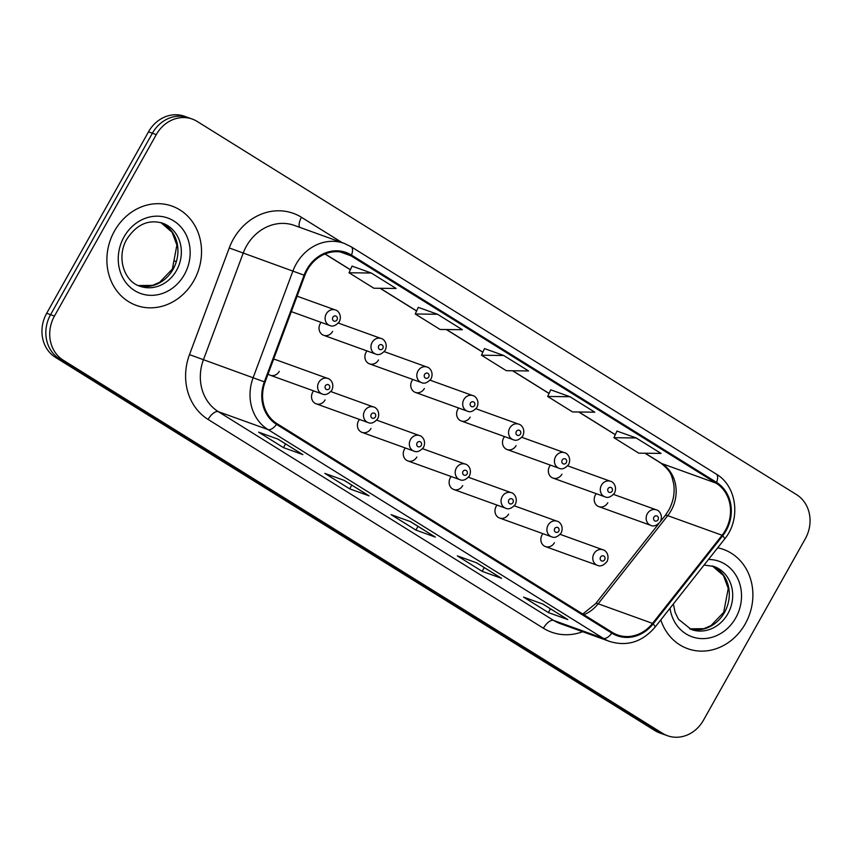 <?xml version="1.0" encoding="UTF-8"?>
<svg xmlns="http://www.w3.org/2000/svg" width="852" height="852" viewBox="0 0 852 852"><rect width="100%" height="100%" fill="white"/><g stroke="black" fill="none" stroke-linecap="round" stroke-linejoin="round"><path stroke-width="1.28" d="M313.6 390.876A8.243 7.274 109.8 0 0 312.716 392.186A8.243 7.274 109.8 0 0 316.124 403.805A8.243 7.274 109.8 0 0 325.123 399.918M359.459 419.429A8.243 7.274 109.8 0 0 358.575 420.739A8.243 7.274 109.8 0 0 361.983 432.358A8.243 7.274 109.8 0 0 370.993 428.471M405.328 447.992A8.243 7.274 109.8 0 0 404.434 449.292A8.243 7.274 109.8 0 0 407.852 460.921A8.243 7.274 109.8 0 0 416.852 457.023M451.187 476.545A8.243 7.274 109.8 0 0 450.303 477.855A8.243 7.274 109.8 0 0 453.711 489.474A8.243 7.274 109.8 0 0 462.721 485.587M497.057 505.098A8.243 7.274 109.8 0 0 496.162 506.407A8.243 7.274 109.8 0 0 499.57 518.027A8.243 7.274 109.8 0 0 508.58 514.139M542.916 533.661A8.243 7.274 109.8 0 0 542.021 534.96A8.243 7.274 109.8 0 0 545.44 546.579A8.243 7.274 109.8 0 0 554.439 542.692M268.103 373.953A8.243 7.274 109.8 0 0 270.265 375.253A8.243 7.274 109.8 0 0 279.264 371.365M321.108 322.365A8.243 7.274 109.8 0 0 320.214 323.675A8.243 7.274 109.8 0 0 323.632 335.294A8.243 7.274 109.8 0 0 332.631 331.407M366.967 350.917A8.243 7.274 109.8 0 0 366.083 352.227A8.243 7.274 109.8 0 0 369.491 363.847A8.243 7.274 109.8 0 0 378.501 359.959M412.837 379.47A8.243 7.274 109.8 0 0 411.942 380.78A8.243 7.274 109.8 0 0 415.35 392.399A8.243 7.274 109.8 0 0 424.36 388.512M458.695 408.033A8.243 7.274 109.8 0 0 457.801 409.333A8.243 7.274 109.8 0 0 461.22 420.963A8.243 7.274 109.8 0 0 470.219 417.065M504.554 436.586A8.243 7.274 109.8 0 0 503.67 437.896A8.243 7.274 109.8 0 0 507.078 449.515A8.243 7.274 109.8 0 0 516.088 445.628M550.424 465.139A8.243 7.274 109.8 0 0 549.529 466.449A8.243 7.274 109.8 0 0 552.948 478.068A8.243 7.274 109.8 0 0 561.947 474.181M596.283 493.702A8.243 7.274 109.8 0 0 595.388 495.001A8.243 7.274 109.8 0 0 598.807 506.62A8.243 7.274 109.8 0 0 607.806 502.733M270.265 375.253L322.205 393.975A8.243 7.274 -70.2 0 1 318.786 382.356A8.243 7.274 -70.2 0 1 327.796 378.469L275.856 359.746A8.243 7.274 109.8 0 0 273.545 359.363M114.477 231.02A52.76 46.583 109.8 0 0 136.309 305.389A52.76 46.583 109.8 0 0 193.947 280.5A52.76 46.583 109.8 0 0 172.104 206.131A52.76 46.583 109.8 0 0 114.477 231.02A52.76 46.583 109.8 0 0 136.309 305.389A52.76 46.583 109.8 0 0 193.947 280.5A52.76 46.583 109.8 0 0 172.104 206.131A52.76 46.583 109.8 0 0 114.477 231.02M660.811 619.883A52.76 46.583 109.8 0 0 687.66 648.67A52.76 46.583 109.8 0 0 745.298 623.781A52.76 46.583 109.8 0 0 723.454 549.412A52.76 46.583 109.8 0 0 717.703 547.793A52.76 46.583 109.8 0 1 723.454 549.412L723.454 549.412A52.76 46.583 109.8 0 1 745.298 623.781A52.76 46.583 109.8 0 1 687.66 648.67A52.76 46.583 109.8 0 1 660.811 619.883M307.402 269.903A35.177 31.055 -70.2 0 1 345.827 253.31A35.177 31.055 -70.2 0 1 351.035 255.845L716.117 483.159A35.177 31.055 -70.2 0 1 722.081 535.258L652.536 623.387A35.177 31.055 -70.2 0 1 617.498 634.921A35.177 31.055 -70.2 0 1 612.279 632.397L276.975 423.625A35.177 31.055 -70.2 0 1 265.057 382.133L304.824 275.462A35.177 31.055 -70.2 0 1 307.402 269.903M306.741 269.498A36.05 31.833 109.8 0 0 304.1 275.185L264.333 381.856A36.05 31.833 109.8 0 0 276.549 424.392L611.853 633.153A36.05 31.833 109.8 0 0 653.122 623.93L722.666 535.802A36.05 31.833 109.8 0 0 716.553 482.392L351.471 255.078A36.05 31.833 109.8 0 0 306.741 269.498M192.296 119.078L184.522 116.277A32.972 29.117 109.8 0 0 148.504 131.836L46.69 313.259A32.972 29.117 109.8 0 0 55.455 357.371L654.815 730.547L658.702 731.953A32.972 29.117 109.8 0 0 663.591 734.317A32.972 29.117 109.8 0 1 658.702 731.953L59.331 358.767L658.702 731.953L662.579 733.348A32.972 29.117 109.8 0 0 667.478 735.723A32.972 29.117 109.8 0 0 703.496 720.164L805.31 538.741A32.972 29.117 109.8 0 0 796.545 494.629L197.185 121.453A32.972 29.117 109.8 0 0 192.296 119.078A32.972 29.117 109.8 0 0 156.267 134.637L54.464 316.06A32.972 29.117 109.8 0 0 63.218 360.172L662.579 733.348M46.69 313.259L50.577 314.665A32.972 29.117 109.8 0 0 59.331 358.767A32.972 29.117 109.8 0 1 50.577 314.665L152.391 133.231L50.577 314.665L54.464 316.06M188.409 117.682A32.972 29.117 109.8 0 0 152.391 133.231A32.972 29.117 109.8 0 1 188.409 117.682M636.188 437.96L613.919 437.694L638.755 453.157L661.024 453.413L636.188 437.96L616.954 431.059M569.967 396.723L547.687 396.468L572.523 411.931L594.803 412.187L569.967 396.723L550.722 389.822M371.28 273.013L349.011 272.757L373.847 288.221L396.116 288.477L371.28 273.013L352.036 266.122M437.513 314.25L415.233 313.994L440.069 329.458L462.348 329.713L437.513 314.25L418.268 307.359M503.734 355.486L481.465 355.231L506.301 370.695L528.57 370.95L503.734 355.486L484.49 348.596M567.794 619.564L548.368 612.567L523.533 597.103L542.958 604.1L567.794 619.564A8.797 4.058 -58.1 0 1 567.432 619.393L542.767 604.036M369.108 495.864L349.693 488.856L324.857 473.392L344.272 480.4L369.108 495.864A8.797 4.058 -58.1 0 1 368.746 495.683L344.08 480.326M302.875 454.627L283.46 447.62L258.625 432.156L278.04 439.163L302.875 454.627A8.797 4.058 -58.1 0 1 302.513 454.446L277.848 439.089M501.562 578.327L482.147 571.33L457.311 555.866L476.726 562.863L501.562 578.327A8.797 4.058 -58.1 0 1 501.2 578.157L476.534 562.799M435.329 537.101L415.914 530.093L391.079 514.629L410.494 521.637L435.329 537.101A8.797 4.058 -58.1 0 1 434.967 536.92L410.302 521.562M415.914 530.093L418.012 526.366M482.147 571.33L484.234 567.592M283.46 447.62L285.558 443.892M349.693 488.856L351.78 485.129M548.368 612.567L550.467 608.829M481.465 355.231L484.511 348.553M415.233 313.994L418.289 307.316M349.011 272.757L352.057 266.08M547.687 396.468L550.743 389.79M613.919 437.694L616.965 431.027M654.815 730.547A32.972 29.117 109.8 0 0 659.704 732.922L667.478 735.723M175.618 261.394L174.074 260.84A16.486 14.559 -70.2 0 0 173.073 267.698M722.081 535.258L667.723 515.652A35.177 31.055 109.8 0 0 671.099 510.604A35.177 31.055 109.8 0 0 661.759 463.552L645.188 453.232M583.865 614.707A35.177 31.055 109.8 0 0 598.168 603.78L667.723 515.652A19.788 3.28 -141.7 0 0 665.188 515.524L668.745 510.199C673.421 501.508 675.05 492.616 673.612 483.521C671.653 476.524 672.164 472.104 660.939 463.158A19.788 9.127 -58.1 0 0 661.759 463.552L716.117 483.159M351.035 255.845L340.193 251.936M582.683 631.715A54.954 48.521 -70.2 0 1 543.416 628.233L208.112 419.461A10.991 5.069 -58.1 0 1 218.325 411.665L268.029 429.578A43.963 38.819 -70.2 0 1 253.129 377.713L292.896 271.053A43.963 38.819 -70.2 0 1 296.123 264.099A43.963 38.819 -70.2 0 1 344.144 243.363L294.441 225.439A43.963 38.819 109.8 0 0 246.409 246.175A43.963 38.819 109.8 0 0 243.193 253.129L203.426 359.789A43.963 38.819 109.8 0 0 218.325 411.665L553.63 620.426A43.963 38.819 109.8 0 0 560.147 623.589L609.851 641.513A43.963 38.819 -70.2 0 1 603.333 638.35L268.029 429.578A10.991 5.069 -58.1 0 0 276.549 424.392M304.1 275.185L229.252 247.953A54.954 48.521 -70.2 0 1 301.459 217.303L342.174 242.65M611.853 633.153A10.991 5.069 121.9 0 1 603.333 638.35L553.63 620.426A10.991 5.069 -58.1 0 0 543.416 628.233M653.122 623.93A10.991 1.821 38.3 0 1 655.06 627.168L724.605 539.039C741.123 519.337 737.001 486.077 716.202 474.053L351.12 246.739A10.991 5.069 121.9 0 1 351.471 255.078M208.112 419.461A54.954 48.521 -70.2 0 1 189.485 354.624L264.333 381.856M722.666 535.802A10.991 1.821 38.3 0 1 724.605 539.039M716.553 482.392A10.991 5.069 -58.1 0 0 716.202 474.053M189.485 354.624L229.252 247.953M156.267 134.637L148.504 131.836M63.218 360.172L55.455 357.371M301.459 217.303A10.991 5.069 -58.1 0 0 299.542 227.282M652.536 623.387L598.168 603.78A19.788 3.28 -141.7 0 0 595.644 603.653L658.777 523.65M615.314 434.637L578.955 412.006M549.093 393.4L512.734 370.769M482.86 352.164L446.501 329.532M416.628 310.927L380.28 288.295M350.406 269.701L325.081 253.928M291.341 311.63L329.703 325.464A8.243 7.274 -70.2 0 1 326.295 313.845A8.243 7.274 -70.2 0 1 335.294 309.958L297.103 296.187M332.855 317.295A2.748 2.428 109.8 0 0 336.998 319.873A2.748 2.428 109.8 0 0 332.855 317.295M329.49 388.384A2.748 2.428 109.8 0 0 325.357 385.807A2.748 2.428 109.8 0 0 329.49 388.384M138.28 285.558A33.505 29.575 109.8 0 0 173.126 269.189A33.505 29.575 109.8 0 0 160.964 222.649M139.93 286.219A33.505 29.575 109.8 0 0 176.534 270.414A33.505 29.575 109.8 0 0 162.657 223.192C148.525 219.102 136.586 224.417 126.852 239.135C116.064 257.304 124.222 281.597 139.93 286.219M184.405 274.557A40.097 35.401 109.8 0 0 173.755 220.924A40.097 35.401 109.8 0 0 124.009 236.952A40.097 35.401 109.8 0 0 134.659 290.596A40.097 35.401 109.8 0 0 184.405 274.557M323.632 335.294L375.572 354.017A8.243 7.274 -70.2 0 1 372.154 342.397A8.243 7.274 -70.2 0 1 381.163 338.51L338.382 323.089M378.725 345.848A2.748 2.428 109.8 0 0 382.857 348.425A2.748 2.428 109.8 0 0 378.725 345.848M369.491 363.847L421.431 382.58A8.243 7.274 -70.2 0 1 418.023 370.95A8.243 7.274 -70.2 0 1 427.022 367.063L384.252 351.642M424.584 374.411A2.748 2.428 109.8 0 0 428.726 376.989A2.748 2.428 109.8 0 0 424.584 374.411M415.35 392.399L467.29 411.133A8.243 7.274 -70.2 0 1 463.882 399.513A8.243 7.274 -70.2 0 1 472.892 395.626L430.111 380.194M470.453 402.964A2.748 2.428 109.8 0 0 474.585 405.541A2.748 2.428 109.8 0 0 470.453 402.964M461.22 420.963L513.16 439.685A8.243 7.274 -70.2 0 1 509.741 428.066A8.243 7.274 -70.2 0 1 518.751 424.179L475.97 408.758M516.312 431.517A2.748 2.428 109.8 0 0 520.455 434.094A2.748 2.428 109.8 0 0 516.312 431.517M364.656 410.92A8.243 7.274 -70.2 0 1 373.655 407.022C375.444 406.99 380.865 411.58 377.724 418.758C374.273 422.752 371.057 424.008 368.064 422.539A8.243 7.274 -70.2 0 1 364.656 410.92M375.359 416.947A2.748 2.428 109.8 0 0 371.216 414.37A2.748 2.428 109.8 0 0 375.359 416.947M410.515 439.472A8.243 7.274 -70.2 0 1 419.514 435.585C421.303 435.542 426.724 440.143 423.582 447.311C420.142 451.304 416.916 452.572 413.923 451.091A8.243 7.274 -70.2 0 1 410.515 439.472M421.218 445.5A2.748 2.428 109.8 0 0 417.075 442.923A2.748 2.428 109.8 0 0 421.218 445.5M456.374 468.025A8.243 7.274 -70.2 0 1 465.384 464.138C467.173 464.106 472.583 468.696 469.452 475.874C466.001 479.868 462.785 481.124 459.792 479.644A8.243 7.274 -70.2 0 1 456.374 468.025M467.077 474.053A2.748 2.428 109.8 0 0 462.945 471.475A2.748 2.428 109.8 0 0 467.077 474.053M689.63 628.84A33.505 29.575 109.8 0 0 724.477 612.481A33.505 29.575 109.8 0 0 712.315 565.93M673.378 603.962L675.082 612.3L678.458 619.234L691.281 629.511A33.505 29.575 109.8 0 0 727.874 613.706A33.505 29.575 109.8 0 0 714.008 566.473L704.093 565.036M670.013 608.221A40.097 35.401 109.8 0 0 698.065 638.286A40.097 35.401 109.8 0 0 735.755 617.849A40.097 35.401 109.8 0 0 708.502 559.455M507.078 449.515L559.018 468.238A8.243 7.274 -70.2 0 1 555.611 456.619A8.243 7.274 -70.2 0 1 564.61 452.731L521.839 437.31M562.171 460.069A2.748 2.428 109.8 0 0 566.314 462.647A2.748 2.428 109.8 0 0 562.171 460.069M552.948 478.068L604.888 496.801A8.243 7.274 -70.2 0 1 601.469 485.182A8.243 7.274 -70.2 0 1 610.479 481.284L567.698 465.863M608.04 488.633A2.748 2.428 109.8 0 0 612.173 491.21A2.748 2.428 109.8 0 0 608.04 488.633M598.807 506.62L650.747 525.354A8.243 7.274 -70.2 0 1 647.328 513.735A8.243 7.274 -70.2 0 1 656.338 509.847L613.557 494.416M653.899 517.185A2.748 2.428 109.8 0 0 658.042 519.763A2.748 2.428 109.8 0 0 653.899 517.185M502.243 496.578A8.243 7.274 -70.2 0 1 511.243 492.69C513.032 492.658 518.453 497.248 515.311 504.427C511.86 508.42 508.644 509.677 505.651 508.197A8.243 7.274 -70.2 0 1 502.243 496.578M512.947 502.605A2.748 2.428 109.8 0 0 508.804 500.028A2.748 2.428 109.8 0 0 512.947 502.605M548.102 525.141A8.243 7.274 -70.2 0 1 557.112 521.243C558.901 521.211 564.312 525.801 561.17 532.979C557.73 536.973 554.503 538.23 551.51 536.76A8.243 7.274 -70.2 0 1 548.102 525.141M558.806 531.169A2.748 2.428 109.8 0 0 554.673 528.591A2.748 2.428 109.8 0 0 558.806 531.169M593.961 553.693A8.243 7.274 -70.2 0 1 602.971 549.806C604.76 549.774 610.181 554.364 607.039 561.532C603.589 565.526 600.372 566.793 597.38 565.313A8.243 7.274 -70.2 0 1 593.961 553.693M604.675 559.721A2.748 2.428 109.8 0 0 600.532 557.144A2.748 2.428 109.8 0 0 604.675 559.721M609.851 641.513C627.242 646.7 642.312 641.918 655.06 627.168M351.12 246.739L344.144 243.363M582.779 614.026L595.644 603.653M650.747 525.354C653.74 526.834 656.956 525.567 660.406 521.573L665.188 515.524M660.939 463.158L645.007 453.232M615.282 434.722L578.774 411.995M549.05 393.486L512.553 370.758M482.818 352.259L446.32 329.532M416.596 311.023L380.088 288.295M350.364 269.786L324.974 253.981M329.703 325.464C332.695 326.944 335.922 325.677 339.362 321.683C342.493 314.654 337.222 309.979 335.294 309.958M327.796 378.469C329.586 378.437 334.996 383.027 331.854 390.205C328.414 394.199 325.198 395.456 322.205 393.975M160.943 222.638L172.115 232.287L176.896 245.131L172.349 269.062L159.622 282.31L152.561 285.388L138.258 285.548M375.572 354.017C378.565 355.497 381.781 354.24 385.232 350.247C388.352 343.207 383.091 338.532 381.163 338.51M421.431 382.58C424.424 384.05 427.64 382.793 431.091 378.799C434.211 371.76 428.95 367.095 427.022 367.063M467.29 411.133C470.283 412.602 473.51 411.346 476.95 407.352C480.081 400.312 474.809 395.647 472.892 395.626M513.16 439.685C516.152 441.166 519.369 439.909 522.819 435.915C525.94 428.875 520.678 424.2 518.751 424.179M330.874 391.6L373.655 407.022M316.124 403.805L368.064 422.539M376.744 420.153L419.514 435.585M361.983 432.358L413.923 451.091M422.603 448.716L465.384 464.138M407.852 460.921L459.792 479.644M712.283 565.93L723.465 575.569L728.247 588.423L723.699 612.343L710.973 625.592L703.912 628.68L689.609 628.829M559.018 468.238C562.011 469.718 565.227 468.462 568.678 464.468C571.798 457.428 566.537 452.753 564.61 452.731M604.888 496.801C607.881 498.271 611.097 497.014 614.537 493.02C617.668 485.981 612.407 481.316 610.479 481.284M660.406 521.573C663.527 514.544 658.266 509.869 656.338 509.847M468.472 477.269L511.243 492.69M453.711 489.474L505.651 508.197M514.331 505.822L557.112 521.243M499.57 518.027L551.51 536.76M560.19 534.374L602.971 549.806M545.44 546.579L597.38 565.313"/></g></svg>
